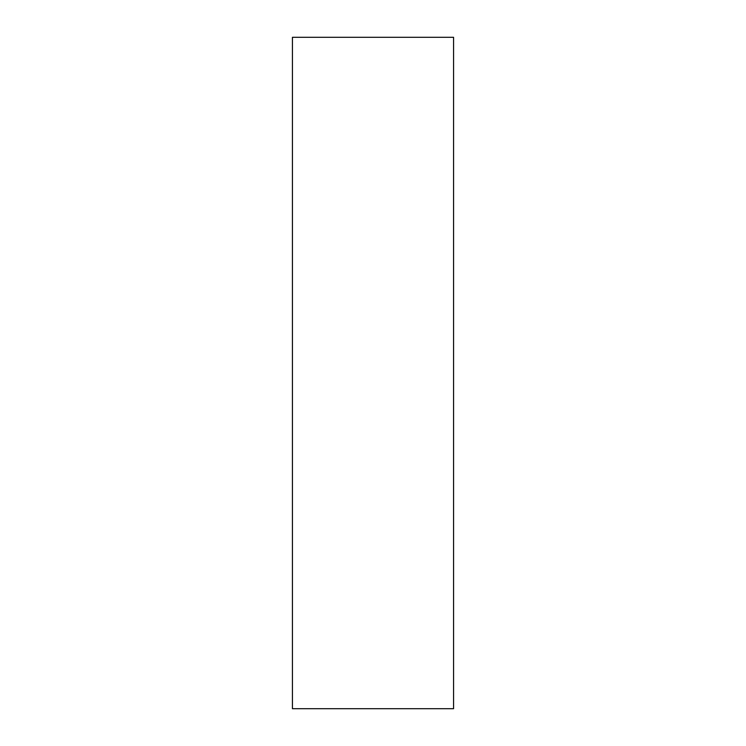<?xml version="1.0" encoding="UTF-8"?>
<svg xmlns="http://www.w3.org/2000/svg" width="746" height="746" viewBox="0 0 746 746"><rect width="100%" height="100%" fill="white"/><g stroke="black" fill="none" stroke-linecap="round" stroke-linejoin="round"><path stroke-width="1.12" d="M453.568 37.3L292.432 37.3L292.432 708.7L453.568 708.7L453.568 37.3"/></g></svg>
